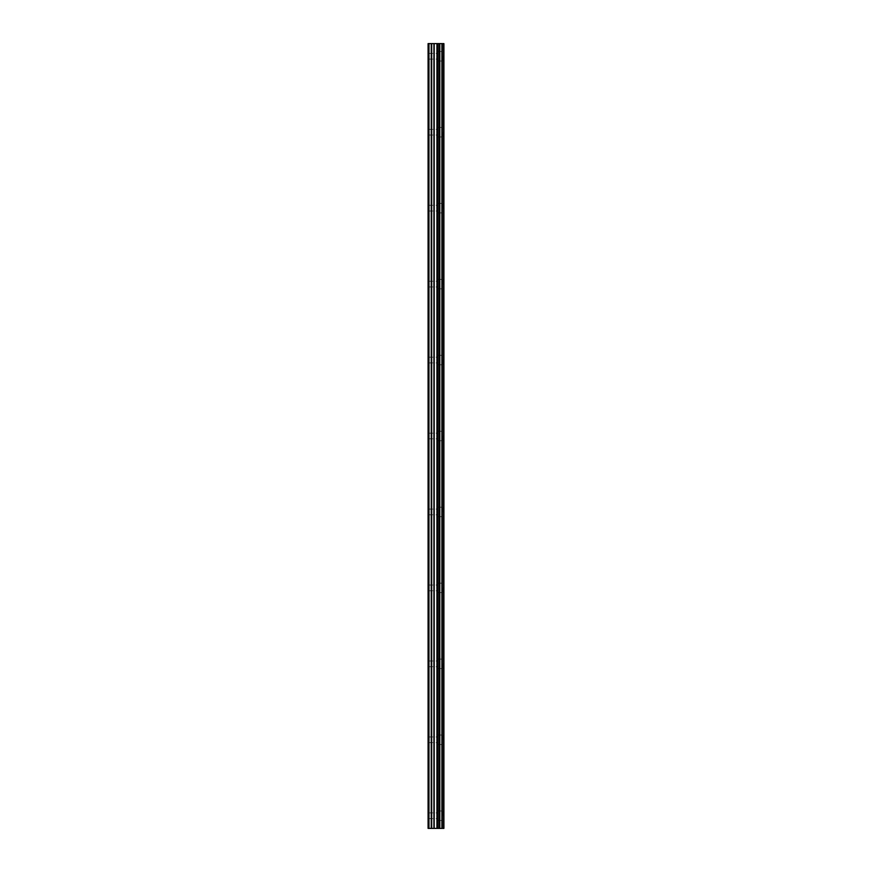 <?xml version="1.0" encoding="UTF-8"?>
<svg xmlns="http://www.w3.org/2000/svg" width="872" height="872" viewBox="0 0 872 872"><rect width="100%" height="100%" fill="white"/><g stroke="black" fill="none" stroke-linecap="round" stroke-linejoin="round"><path stroke-width="0.65" stroke-dasharray="4.36 3.27" d="M428.217 56.255L428.468 43.6L428.217 56.255M437.199 56.255L437.199 61.007L437.199 56.255M443.903 56.255L443.903 61.007L443.913 56.255M428.217 132.206L428.468 57.432L428.217 132.206M437.199 132.206L437.199 136.959L437.199 132.206M443.903 132.206L443.903 136.959L443.913 132.206M428.217 208.157L428.468 133.383L428.217 208.157M437.199 208.157L437.199 203.405L437.199 208.157M443.903 208.157L443.903 203.405L443.913 208.157M428.217 284.108L428.468 209.324L428.217 284.108M437.199 284.108L437.199 279.356L437.199 284.108M443.903 284.108L443.903 279.356L443.913 284.108M428.217 360.049L428.468 285.275L428.217 360.049M437.199 360.049L437.199 364.801L437.199 360.049M443.903 360.049L443.903 364.801L443.913 360.049M428.217 436L428.468 361.226L428.217 436M437.199 436L437.199 440.742L437.199 436M443.903 436L443.903 440.742L443.913 436M428.217 511.951L428.468 437.177L428.217 511.951M437.199 511.951L437.199 507.199L437.199 511.951M443.903 511.951L443.903 507.199L443.913 511.951M428.217 587.892L428.468 513.118L428.217 587.892M437.199 587.892L437.199 592.644L437.199 587.892M443.903 587.892L443.903 592.644L443.913 587.892M428.217 663.843L428.468 589.069L428.217 663.843M437.199 663.843L437.199 668.595L437.199 663.843M443.903 663.843L443.903 668.595L443.913 663.843M428.217 739.794L428.468 665.02L428.217 739.794M437.199 739.794L437.199 735.042L437.199 739.794M443.903 739.794L443.903 735.042L443.913 739.794M428.217 815.745L428.468 812.889L428.217 815.745M437.199 815.745L437.199 810.993L437.199 815.745M443.903 815.745L443.903 810.993L443.913 815.745M443.27 815.745L443.27 810.993L443.27 815.745M443.27 739.794L443.27 735.042L443.27 739.794M443.27 663.843L443.27 668.595L443.27 663.843M443.27 587.892L443.27 592.644L443.27 587.892M443.27 511.951L443.27 507.199L443.27 511.951M443.27 436L443.27 440.742L443.27 436M443.27 360.049L443.27 364.801L443.27 360.049M443.27 284.108L443.27 279.356L443.27 284.108M443.27 208.157L443.27 203.405L443.27 208.157M443.27 132.206L443.27 136.959L443.27 132.206M443.27 56.255L443.27 61.007L443.27 56.255M437.341 828.4L434.441 828.4L437.341 828.4M434.441 828.4L437.199 828.4L434.441 828.4M443.685 828.4L428.087 828.4L428.087 43.6L443.913 43.6L443.913 828.4L443.685 43.6M443.913 828.4L443.881 43.6M437.341 43.6L436.098 43.6L437.341 43.6M435.891 43.6L434.648 43.6L435.891 43.6M434.441 43.6L437.548 43.6L434.441 43.6M428.468 814.568L428.468 740.971L428.468 814.568M428.468 828.4L428.468 816.911L428.468 828.4M428.087 828.4L428.087 43.6L428.087 828.4M428.97 828.4L428.97 43.6M431.248 828.4L431.248 43.6M431.695 828.4L431.695 43.6M433.929 828.4L433.929 43.6M434.191 828.4L434.191 43.6M436.927 828.4L436.927 43.6M437.199 828.4L437.199 43.6M437.864 828.4L437.864 43.6M438.071 828.4L438.071 43.6M439.466 828.4L439.466 43.6M439.837 828.4L439.837 43.6M441.908 828.4L441.908 43.6M442.278 828.4L442.278 43.6M428.468 59.111L437.199 59.111M428.468 135.051L437.199 135.051M428.468 211.002L437.199 211.002M428.468 286.953L437.199 286.953M428.468 362.905L437.199 362.905M428.468 438.845L437.199 438.845M428.468 514.796L437.199 514.796M428.468 590.747L437.199 590.747M428.468 666.699L437.199 666.699M428.468 742.639L437.199 742.639M428.468 818.59L437.199 818.59M437.199 820.487L443.27 820.487M437.199 744.535L443.27 744.535M437.199 668.595L443.27 668.595M437.199 592.644L443.27 592.644M437.199 516.693L443.27 516.693M437.199 440.742L443.27 440.742M437.199 364.801L443.27 364.801M437.199 288.85L443.27 288.85M437.199 212.899L443.27 212.899M437.199 136.959L443.27 136.959M437.199 61.007L443.27 61.007M437.199 51.513L443.27 51.513M437.199 127.465L443.27 127.465M437.199 203.405L443.27 203.405M437.199 279.356L443.27 279.356M437.199 355.307L443.27 355.307M437.199 431.259L443.27 431.259M437.199 507.199L443.27 507.199M437.199 583.15L443.27 583.15M437.199 659.101L443.27 659.101M437.199 735.042L443.27 735.042M437.199 810.993L443.27 810.993M428.468 812.889L437.199 812.889M428.468 736.949L437.199 736.949M428.468 660.998L437.199 660.998M428.468 585.047L437.199 585.047M428.468 509.095L437.199 509.095M428.468 433.155L437.199 433.155M428.468 357.204L437.199 357.204M428.468 281.253L437.199 281.253M428.468 205.302L437.199 205.302M428.468 129.361L437.199 129.361M428.468 53.41L437.199 53.41"/><path stroke-width="1.31" d="M433.929 828.4L443.913 828.4L443.913 43.6L428.087 43.6L428.087 828.4L433.929 828.4L433.929 43.6M443.913 43.6L443.881 828.4M428.97 828.4L428.97 43.6M443.685 828.4L443.685 43.6M442.278 828.4L442.278 43.6M441.908 828.4L441.908 43.6M439.837 828.4L439.837 43.6M439.466 828.4L439.466 43.6M438.071 828.4L438.071 43.6M437.864 828.4L437.864 43.6M437.199 828.4L437.199 43.6M436.927 828.4L436.927 43.6M434.191 828.4L434.191 43.6M431.695 828.4L431.695 43.6M431.248 828.4L431.248 43.6"/></g></svg>
